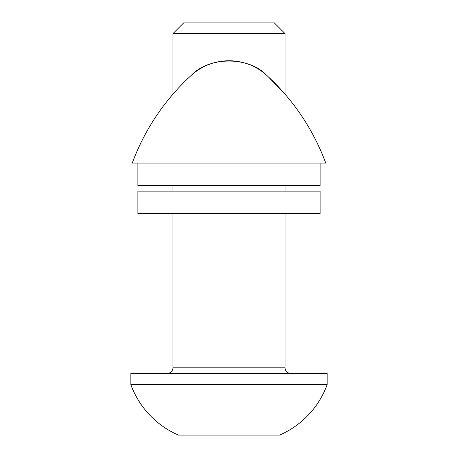 <?xml version="1.0" encoding="UTF-8"?>
<svg xmlns="http://www.w3.org/2000/svg" width="458" height="458" viewBox="0 0 458 458"><rect width="100%" height="100%" fill="white"/><g stroke="black" fill="none" stroke-linecap="round" stroke-linejoin="round"><path stroke-width="0.34" stroke-dasharray="2.29 1.72" d="M290.693 373.407L167.307 373.407L290.693 373.407M285.082 213.577L285.082 191.146M285.082 185.536L285.082 163.105L172.918 163.105L285.082 163.105M172.918 213.577L172.918 191.146M172.918 185.536L172.918 163.105M292.089 163.105L165.911 163.105L292.089 163.105L292.089 185.536L165.911 185.536L292.089 185.536M165.911 163.105L165.911 185.536M320.131 163.105L137.869 163.105L320.131 163.105M285.082 94.228C284.08 92.579 277.966 86.287 266.739 75.358L268.165 76.669M191.261 75.358C180.023 86.299 173.908 92.585 172.918 94.228C173.903 92.596 180.017 86.304 191.261 75.358A224.346 224.346 0 0 0 132.259 163.105L325.741 163.105A224.346 224.346 0 0 0 266.739 75.358A56.082 56.082 0 0 0 191.261 75.358C209.243 56.282 248.757 56.282 266.739 75.358M327.144 373.407L130.856 373.407M327.144 384.628L130.856 384.628M137.869 185.536L320.131 185.536M229 435.1L229 393.038L264.048 393.038L193.952 393.038L229 393.038L229 435.1L264.048 435.1L193.952 435.1L193.952 393.038L193.952 435.1L279.517 435.1M264.048 393.038L264.048 435.1L264.048 393.038M172.918 33.652L285.082 33.652M183.669 22.9L274.331 22.9M292.089 191.146L165.911 191.146L292.089 191.146L292.089 213.577L165.911 213.577L292.089 213.577M165.911 191.146L165.911 213.577M137.869 213.577L320.131 213.577M137.869 191.146L320.131 191.146M285.082 367.803L172.918 367.803"/><path stroke-width="0.69" d="M167.307 373.407A5.611 5.611 0 0 0 172.918 367.803L172.918 213.577M290.693 373.407A5.611 5.611 0 0 1 285.082 367.803L285.082 213.577M285.082 191.146L285.082 185.536M172.918 191.146L172.918 185.536M130.856 384.628L327.144 384.628L327.144 373.407L130.856 373.407L130.856 384.628A87.587 87.587 0 0 0 178.483 435.1L229 435.1M327.144 384.628A87.587 87.587 0 0 1 279.517 435.1L178.483 435.1M137.869 163.105L137.869 185.536L320.131 185.536L320.131 163.105M268.165 76.669L285.082 94.228L285.082 33.652L172.918 33.652L172.918 94.228M266.739 75.358C248.757 56.282 209.243 56.282 191.261 75.358A224.346 224.346 0 0 0 132.259 163.105L325.741 163.105A224.346 224.346 0 0 0 266.739 75.358A56.082 56.082 0 0 0 191.261 75.358M285.082 33.652L274.331 22.9L183.669 22.9L172.918 33.652M320.131 191.146L137.869 191.146L137.869 213.577L320.131 213.577L320.131 191.146M172.918 367.803L285.082 367.803"/></g></svg>
